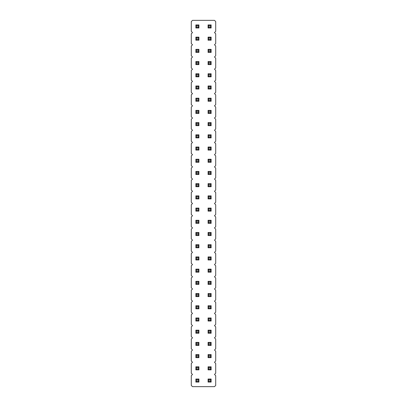 <?xml version="1.0" encoding="UTF-8"?>
<svg xmlns="http://www.w3.org/2000/svg" width="407" height="407" viewBox="0 0 407 407"><rect width="100%" height="100%" fill="white"/><g stroke="black" fill="none" stroke-linecap="round" stroke-linejoin="round"><path stroke-width="0.61" d="M192.511 20.35L191.29 21.571L191.29 31.339L192.511 32.56L191.29 33.781L191.29 43.549L192.511 44.77L191.29 45.991L191.29 55.759L192.511 56.98L191.29 58.201L191.29 67.969L192.511 69.19L191.29 70.411L191.29 80.179L192.511 81.4L191.29 82.621L191.29 92.389L192.511 93.61L191.29 94.831L191.29 104.599L192.511 105.82L191.29 107.041L191.29 116.809L192.511 118.03L191.29 119.251L191.29 129.019L192.511 130.24L191.29 131.461L191.29 141.229L192.511 142.45L191.29 143.671L191.29 153.439L192.511 154.66L191.29 155.881L191.29 165.649L192.511 166.87L191.29 168.091L191.29 177.859L192.511 179.08L191.29 180.301L191.29 190.069L192.511 191.29L191.29 192.511L191.29 202.279L192.511 203.5L191.29 204.721L191.29 214.489L192.511 215.71L191.29 216.931L191.29 226.699L192.511 227.92L191.29 229.141L191.29 238.909L192.511 240.13L191.29 241.351L191.29 251.119L192.511 252.34L191.29 253.561L191.29 263.329L192.511 264.55L191.29 265.771L191.29 275.539L192.511 276.76L191.29 277.981L191.29 287.749L192.511 288.97L191.29 290.191L191.29 299.959L192.511 301.18L191.29 302.401L191.29 312.169L192.511 313.39L191.29 314.611L191.29 324.379L192.511 325.6L191.29 326.821L191.29 336.589L192.511 337.81L191.29 339.031L191.29 348.799L192.511 350.02L191.29 351.241L191.29 361.009L192.511 362.23L191.29 363.451L191.29 373.219L192.511 374.44L191.29 375.661L191.29 385.429L192.511 386.65L214.489 386.65L215.71 385.429L215.71 375.661L214.489 374.44L215.71 373.219L215.71 363.451L214.489 362.23L215.71 361.009L215.71 351.241L214.489 350.02L215.71 348.799L215.71 339.031L214.489 337.81L215.71 336.589L215.71 326.821L214.489 325.6L215.71 324.379L215.71 314.611L214.489 313.39L215.71 312.169L215.71 302.401L214.489 301.18L215.71 299.959L215.71 290.191L214.489 288.97L215.71 287.749L215.71 277.981L214.489 276.76L215.71 275.539L215.71 265.771L214.489 264.55L215.71 263.329L215.71 253.561L214.489 252.34L215.71 251.119L215.71 241.351L214.489 240.13L215.71 238.909L215.71 229.141L214.489 227.92L215.71 226.699L215.71 216.931L214.489 215.71L215.71 214.489L215.71 204.721L214.489 203.5L215.71 202.279L215.71 192.511L214.489 191.29L215.71 190.069L215.71 180.301L214.489 179.08L215.71 177.859L215.71 168.091L214.489 166.87L215.71 165.649L215.71 155.881L214.489 154.66L215.71 153.439L215.71 143.671L214.489 142.45L215.71 141.229L215.71 131.461L214.489 130.24L215.71 129.019L215.71 119.251L214.489 118.03L215.71 116.809L215.71 107.041L214.489 105.82L215.71 104.599L215.71 94.831L214.489 93.61L215.71 92.389L215.71 82.621L214.489 81.4L215.71 80.179L215.71 70.411L214.489 69.19L215.71 67.969L215.71 58.201L214.489 56.98L215.71 55.759L215.71 45.991L214.489 44.77L215.71 43.549L215.71 33.781L214.489 32.56L215.71 31.339L215.71 21.571L214.489 20.35L192.511 20.35M211.131 308.811L211.131 305.759L210.368 306.522L210.368 308.048L211.131 308.811L208.079 308.811L208.079 305.759L211.131 305.759M208.079 269.129L211.131 269.129L210.368 269.892L208.842 269.892L208.079 269.129L208.079 272.181L211.131 272.181L211.131 269.129M211.131 211.131L211.131 208.079L210.368 208.842L210.368 210.368L211.131 211.131L208.079 211.131L208.079 208.079L211.131 208.079M211.131 223.341L211.131 220.289L210.368 221.052L210.368 222.578L211.131 223.341L208.079 223.341L208.079 220.289L211.131 220.289M211.131 247.761L211.131 244.709L210.368 245.472L210.368 246.998L211.131 247.761L208.079 247.761L208.079 244.709L211.131 244.709M211.131 171.449L208.079 171.449L208.079 174.501L211.131 174.501L211.131 171.449L210.368 172.212L210.368 173.738L211.131 174.501M211.131 183.659L208.079 183.659L208.079 186.711L211.131 186.711L211.131 183.659L210.368 184.422L210.368 185.948L211.131 186.711M211.131 40.191L211.131 37.139L210.368 37.902L210.368 39.428L211.131 40.191L208.079 40.191L208.079 37.139L211.131 37.139M211.131 52.401L211.131 49.349L210.368 50.112L210.368 51.638L211.131 52.401L208.079 52.401L208.079 49.349L211.131 49.349M208.079 61.559L211.131 61.559L210.368 62.322L208.842 62.322L208.079 61.559L208.079 64.611L211.131 64.611L211.131 61.559M211.131 85.979L208.079 85.979L208.079 89.031L211.131 89.031L211.131 85.979L210.368 86.742L210.368 88.268L211.131 89.031M211.131 150.081L211.131 147.029L210.368 147.792L210.368 149.318L211.131 150.081L208.079 150.081L208.079 147.029L211.131 147.029M211.131 113.451L211.131 110.399L210.368 111.162L210.368 112.688L211.131 113.451L208.079 113.451L208.079 110.399L211.131 110.399M198.921 37.139L195.869 37.139L195.869 40.191L198.921 40.191L198.921 37.139L198.158 37.902L198.158 39.428L198.921 40.191M198.921 52.401L198.921 49.349L198.158 50.112L198.158 51.638L198.921 52.401L195.869 52.401L195.869 49.349L198.921 49.349M195.869 317.969L198.921 317.969L198.158 318.732L196.632 318.732L195.869 317.969L195.869 321.021L198.921 321.021L198.921 317.969M195.869 305.759L198.921 305.759L198.158 306.522L196.632 306.522L195.869 305.759L195.869 308.811L198.921 308.811L198.921 305.759M198.921 284.391L198.921 281.339L198.158 282.102L198.158 283.628L198.921 284.391L195.869 284.391L195.869 281.339L198.921 281.339M198.921 296.601L198.921 293.549L198.158 294.312L198.158 295.838L198.921 296.601L195.869 296.601L195.869 293.549L198.921 293.549M195.869 244.709L198.921 244.709L198.158 245.472L196.632 245.472L195.869 244.709L195.869 247.761L198.921 247.761L198.921 244.709M198.921 256.919L195.869 256.919L195.869 259.971L198.921 259.971L198.921 256.919L198.158 257.682L198.158 259.208L198.921 259.971M195.869 269.129L198.921 269.129L198.158 269.892L196.632 269.892L195.869 269.129L195.869 272.181L198.921 272.181L198.921 269.129M198.921 235.551L198.921 232.499L198.158 233.262L198.158 234.788L198.921 235.551L195.869 235.551L195.869 232.499L198.921 232.499M195.869 147.029L198.921 147.029L198.158 147.792L196.632 147.792L195.869 147.029L195.869 150.081L198.921 150.081L198.921 147.029M198.921 159.239L195.869 159.239L195.869 162.291L198.921 162.291L198.921 159.239L198.158 160.002L198.158 161.528L198.921 162.291M195.869 171.449L198.921 171.449L198.158 172.212L196.632 172.212L195.869 171.449L195.869 174.501L198.921 174.501L198.921 171.449M198.921 198.921L198.921 195.869L198.158 196.632L198.158 198.158L198.921 198.921L195.869 198.921L195.869 195.869L198.921 195.869M198.921 186.711L198.921 183.659L198.158 184.422L198.158 185.948L198.921 186.711L195.869 186.711L195.869 183.659L198.921 183.659M198.921 223.341L198.921 220.289L198.158 221.052L198.158 222.578L198.921 223.341L195.869 223.341L195.869 220.289L198.921 220.289M195.869 208.079L198.921 208.079L198.158 208.842L196.632 208.842L195.869 208.079L195.869 211.131L198.921 211.131L198.921 208.079M198.921 61.559L195.869 61.559L195.869 64.611L198.921 64.611L198.921 61.559L198.158 62.322L198.158 63.848L198.921 64.611M198.921 76.821L198.921 73.769L198.158 74.532L198.158 76.058L198.921 76.821L195.869 76.821L195.869 73.769L198.921 73.769M198.921 101.241L198.921 98.189L198.158 98.952L198.158 100.478L198.921 101.241L195.869 101.241L195.869 98.189L198.921 98.189M198.921 89.031L198.921 85.979L198.158 86.742L198.158 88.268L198.921 89.031L195.869 89.031L195.869 85.979L198.921 85.979M198.921 125.661L198.921 122.609L198.158 123.372L198.158 124.898L198.921 125.661L195.869 125.661L195.869 122.609L198.921 122.609M195.869 110.399L198.921 110.399L198.158 111.162L196.632 111.162L195.869 110.399L195.869 113.451L198.921 113.451L198.921 110.399M198.921 134.819L195.869 134.819L195.869 137.871L198.921 137.871L198.921 134.819L198.158 135.582L198.158 137.108L198.921 137.871M211.131 321.021L211.131 317.969L210.368 318.732L210.368 320.258L211.131 321.021L208.079 321.021L208.079 317.969L211.131 317.969M208.079 293.549L211.131 293.549L210.368 294.312L208.842 294.312L208.079 293.549L208.079 296.601L211.131 296.601L211.131 293.549M211.131 259.971L211.131 256.919L210.368 257.682L210.368 259.208L211.131 259.971L208.079 259.971L208.079 256.919L211.131 256.919M211.131 284.391L211.131 281.339L210.368 282.102L210.368 283.628L211.131 284.391L208.079 284.391L208.079 281.339L211.131 281.339M211.131 198.921L211.131 195.869L210.368 196.632L210.368 198.158L211.131 198.921L208.079 198.921L208.079 195.869L211.131 195.869M211.131 235.551L211.131 232.499L210.368 233.262L210.368 234.788L211.131 235.551L208.079 235.551L208.079 232.499L211.131 232.499M211.131 137.871L211.131 134.819L210.368 135.582L210.368 137.108L211.131 137.871L208.079 137.871L208.079 134.819L211.131 134.819M211.131 162.291L211.131 159.239L210.368 160.002L210.368 161.528L211.131 162.291L208.079 162.291L208.079 159.239L211.131 159.239M211.131 101.241L211.131 98.189L210.368 98.952L210.368 100.478L211.131 101.241L208.079 101.241L208.079 98.189L211.131 98.189M211.131 122.609L208.079 122.609L208.079 125.661L211.131 125.661L211.131 122.609L210.368 123.372L210.368 124.898L211.131 125.661M211.131 76.821L211.131 73.769L210.368 74.532L210.368 76.058L211.131 76.821L208.079 76.821L208.079 73.769L211.131 73.769M198.921 345.441L198.921 342.389L198.158 343.152L198.158 344.678L198.921 345.441L195.869 345.441L195.869 342.389L198.921 342.389M198.921 333.231L198.921 330.179L198.158 330.942L198.158 332.468L198.921 333.231L195.869 333.231L195.869 330.179L198.921 330.179M211.131 345.441L211.131 342.389L210.368 343.152L210.368 344.678L211.131 345.441L208.079 345.441L208.079 342.389L211.131 342.389M211.131 333.231L211.131 330.179L210.368 330.942L210.368 332.468L211.131 333.231L208.079 333.231L208.079 330.179L211.131 330.179M211.131 369.861L211.131 366.809L210.368 367.572L210.368 369.098L211.131 369.861L208.079 369.861L208.079 366.809L211.131 366.809M211.131 357.651L211.131 354.599L210.368 355.362L210.368 356.888L211.131 357.651L208.079 357.651L208.079 354.599L211.131 354.599M195.869 354.599L198.921 354.599L198.158 355.362L196.632 355.362L195.869 354.599L195.869 357.651L198.921 357.651L198.921 354.599M198.921 366.809L195.869 366.809L195.869 369.861L198.921 369.861L198.921 366.809L198.158 367.572L198.158 369.098L198.921 369.861M211.131 379.019L208.079 379.019L208.079 382.071L211.131 382.071L211.131 379.019L210.368 379.782L210.368 381.308L211.131 382.071M198.921 382.071L198.921 379.019L198.158 379.782L198.158 381.308L198.921 382.071L195.869 382.071L195.869 379.019L198.921 379.019M198.921 24.929L195.869 24.929L195.869 27.981L198.921 27.981L198.921 24.929L198.158 25.692L198.158 27.218L198.921 27.981M211.131 27.981L211.131 24.929L210.368 25.692L210.368 27.218L211.131 27.981L208.079 27.981L208.079 24.929L211.131 24.929M208.079 305.759L208.842 306.522L210.368 306.522M208.079 308.811L208.842 308.048L208.842 306.522M208.842 308.048L210.368 308.048M208.079 272.181L208.842 271.418L208.842 269.892M211.131 272.181L210.368 271.418L210.368 269.892M208.842 271.418L210.368 271.418M208.079 208.079L208.842 208.842L210.368 208.842M208.079 211.131L208.842 210.368L208.842 208.842M208.842 210.368L210.368 210.368M208.079 220.289L208.842 221.052L210.368 221.052M208.079 223.341L208.842 222.578L208.842 221.052M208.842 222.578L210.368 222.578M208.079 244.709L208.842 245.472L210.368 245.472M208.079 247.761L208.842 246.998L208.842 245.472M208.842 246.998L210.368 246.998M208.079 174.501L208.842 173.738L210.368 173.738M208.079 171.449L208.842 172.212L210.368 172.212M208.842 173.738L208.842 172.212M208.079 186.711L208.842 185.948L210.368 185.948M208.079 183.659L208.842 184.422L210.368 184.422M208.842 185.948L208.842 184.422M208.079 37.139L208.842 37.902L210.368 37.902M208.079 40.191L208.842 39.428L208.842 37.902M208.842 39.428L210.368 39.428M208.079 49.349L208.842 50.112L210.368 50.112M208.079 52.401L208.842 51.638L208.842 50.112M208.842 51.638L210.368 51.638M208.079 64.611L208.842 63.848L208.842 62.322M211.131 64.611L210.368 63.848L210.368 62.322M208.842 63.848L210.368 63.848M208.079 89.031L208.842 88.268L210.368 88.268M208.079 85.979L208.842 86.742L210.368 86.742M208.842 88.268L208.842 86.742M208.079 147.029L208.842 147.792L210.368 147.792M208.079 150.081L208.842 149.318L208.842 147.792M208.842 149.318L210.368 149.318M208.079 110.399L208.842 111.162L210.368 111.162M208.079 113.451L208.842 112.688L208.842 111.162M208.842 112.688L210.368 112.688M195.869 40.191L196.632 39.428L198.158 39.428M195.869 37.139L196.632 37.902L198.158 37.902M196.632 39.428L196.632 37.902M195.869 49.349L196.632 50.112L198.158 50.112M195.869 52.401L196.632 51.638L196.632 50.112M196.632 51.638L198.158 51.638M195.869 321.021L196.632 320.258L196.632 318.732M198.921 321.021L198.158 320.258L198.158 318.732M196.632 320.258L198.158 320.258M195.869 308.811L196.632 308.048L196.632 306.522M198.921 308.811L198.158 308.048L198.158 306.522M196.632 308.048L198.158 308.048M195.869 281.339L196.632 282.102L198.158 282.102M195.869 284.391L196.632 283.628L196.632 282.102M196.632 283.628L198.158 283.628M195.869 293.549L196.632 294.312L198.158 294.312M195.869 296.601L196.632 295.838L196.632 294.312M196.632 295.838L198.158 295.838M195.869 247.761L196.632 246.998L196.632 245.472M198.921 247.761L198.158 246.998L198.158 245.472M196.632 246.998L198.158 246.998M195.869 259.971L196.632 259.208L198.158 259.208M195.869 256.919L196.632 257.682L198.158 257.682M196.632 259.208L196.632 257.682M195.869 272.181L196.632 271.418L196.632 269.892M198.921 272.181L198.158 271.418L198.158 269.892M196.632 271.418L198.158 271.418M195.869 232.499L196.632 233.262L198.158 233.262M195.869 235.551L196.632 234.788L196.632 233.262M196.632 234.788L198.158 234.788M195.869 150.081L196.632 149.318L196.632 147.792M198.921 150.081L198.158 149.318L198.158 147.792M196.632 149.318L198.158 149.318M195.869 162.291L196.632 161.528L198.158 161.528M195.869 159.239L196.632 160.002L198.158 160.002M196.632 161.528L196.632 160.002M195.869 174.501L196.632 173.738L196.632 172.212M198.921 174.501L198.158 173.738L198.158 172.212M196.632 173.738L198.158 173.738M195.869 195.869L196.632 196.632L198.158 196.632M195.869 198.921L196.632 198.158L196.632 196.632M196.632 198.158L198.158 198.158M195.869 183.659L196.632 184.422L198.158 184.422M195.869 186.711L196.632 185.948L196.632 184.422M196.632 185.948L198.158 185.948M195.869 220.289L196.632 221.052L198.158 221.052M195.869 223.341L196.632 222.578L196.632 221.052M196.632 222.578L198.158 222.578M195.869 211.131L196.632 210.368L196.632 208.842M198.921 211.131L198.158 210.368L198.158 208.842M196.632 210.368L198.158 210.368M195.869 64.611L196.632 63.848L198.158 63.848M195.869 61.559L196.632 62.322L198.158 62.322M196.632 63.848L196.632 62.322M195.869 73.769L196.632 74.532L198.158 74.532M195.869 76.821L196.632 76.058L196.632 74.532M196.632 76.058L198.158 76.058M195.869 98.189L196.632 98.952L198.158 98.952M195.869 101.241L196.632 100.478L196.632 98.952M196.632 100.478L198.158 100.478M195.869 85.979L196.632 86.742L198.158 86.742M195.869 89.031L196.632 88.268L196.632 86.742M196.632 88.268L198.158 88.268M195.869 122.609L196.632 123.372L198.158 123.372M195.869 125.661L196.632 124.898L196.632 123.372M196.632 124.898L198.158 124.898M195.869 113.451L196.632 112.688L196.632 111.162M198.921 113.451L198.158 112.688L198.158 111.162M196.632 112.688L198.158 112.688M195.869 137.871L196.632 137.108L198.158 137.108M195.869 134.819L196.632 135.582L198.158 135.582M196.632 137.108L196.632 135.582M208.079 317.969L208.842 318.732L210.368 318.732M208.079 321.021L208.842 320.258L208.842 318.732M208.842 320.258L210.368 320.258M208.079 296.601L208.842 295.838L208.842 294.312M211.131 296.601L210.368 295.838L210.368 294.312M208.842 295.838L210.368 295.838M208.079 256.919L208.842 257.682L210.368 257.682M208.079 259.971L208.842 259.208L208.842 257.682M208.842 259.208L210.368 259.208M208.079 281.339L208.842 282.102L210.368 282.102M208.079 284.391L208.842 283.628L208.842 282.102M208.842 283.628L210.368 283.628M208.079 195.869L208.842 196.632L210.368 196.632M208.079 198.921L208.842 198.158L208.842 196.632M208.842 198.158L210.368 198.158M208.079 232.499L208.842 233.262L210.368 233.262M208.079 235.551L208.842 234.788L208.842 233.262M208.842 234.788L210.368 234.788M208.079 134.819L208.842 135.582L210.368 135.582M208.079 137.871L208.842 137.108L208.842 135.582M208.842 137.108L210.368 137.108M208.079 159.239L208.842 160.002L210.368 160.002M208.079 162.291L208.842 161.528L208.842 160.002M208.842 161.528L210.368 161.528M208.079 98.189L208.842 98.952L210.368 98.952M208.079 101.241L208.842 100.478L208.842 98.952M208.842 100.478L210.368 100.478M208.079 125.661L208.842 124.898L210.368 124.898M208.079 122.609L208.842 123.372L210.368 123.372M208.842 124.898L208.842 123.372M208.079 73.769L208.842 74.532L210.368 74.532M208.079 76.821L208.842 76.058L208.842 74.532M208.842 76.058L210.368 76.058M195.869 342.389L196.632 343.152L198.158 343.152M195.869 345.441L196.632 344.678L196.632 343.152M196.632 344.678L198.158 344.678M195.869 330.179L196.632 330.942L198.158 330.942M195.869 333.231L196.632 332.468L196.632 330.942M196.632 332.468L198.158 332.468M208.079 342.389L208.842 343.152L210.368 343.152M208.079 345.441L208.842 344.678L208.842 343.152M208.842 344.678L210.368 344.678M208.079 330.179L208.842 330.942L210.368 330.942M208.079 333.231L208.842 332.468L208.842 330.942M208.842 332.468L210.368 332.468M208.079 366.809L208.842 367.572L210.368 367.572M208.079 369.861L208.842 369.098L208.842 367.572M208.842 369.098L210.368 369.098M208.079 354.599L208.842 355.362L210.368 355.362M208.079 357.651L208.842 356.888L208.842 355.362M208.842 356.888L210.368 356.888M195.869 357.651L196.632 356.888L196.632 355.362M198.921 357.651L198.158 356.888L198.158 355.362M196.632 356.888L198.158 356.888M195.869 369.861L196.632 369.098L198.158 369.098M195.869 366.809L196.632 367.572L198.158 367.572M196.632 369.098L196.632 367.572M208.079 382.071L208.842 381.308L210.368 381.308M208.079 379.019L208.842 379.782L210.368 379.782M208.842 381.308L208.842 379.782M195.869 379.019L196.632 379.782L198.158 379.782M195.869 382.071L196.632 381.308L196.632 379.782M196.632 381.308L198.158 381.308M195.869 27.981L196.632 27.218L198.158 27.218M195.869 24.929L196.632 25.692L198.158 25.692M196.632 27.218L196.632 25.692M208.079 24.929L208.842 25.692L210.368 25.692M208.079 27.981L208.842 27.218L208.842 25.692M208.842 27.218L210.368 27.218"/></g></svg>
